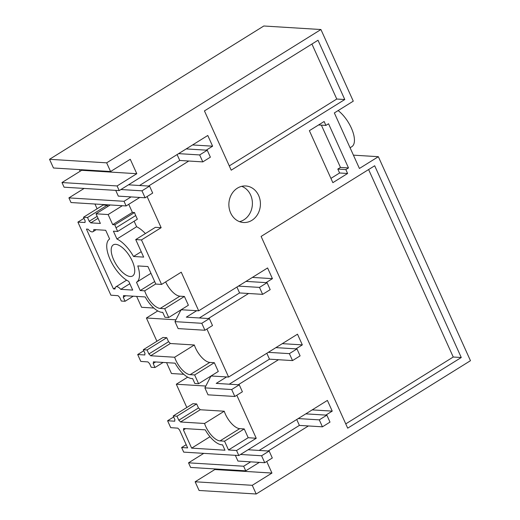 <?xml version="1.0" encoding="UTF-8"?>
<svg xmlns="http://www.w3.org/2000/svg" width="520" height="520" viewBox="0 0 520 520"><rect width="100%" height="100%" fill="white"/><g stroke="black" fill="none" stroke-linecap="round" stroke-linejoin="round"><path stroke-width="0.78" d="M115.72 190.385L118.313 196.125L145.113 197.782L141.973 190.827L120.919 189.527M186.186 148.922L207.239 150.222L199.667 154.934L178.614 153.634M145.113 197.782L152.685 193.069L149.546 186.114L141.973 190.827M149.546 186.114L128.492 184.815M207.239 150.222L210.379 157.177L202.806 161.889L179.764 160.466L139.523 185.497M177.106 154.577L179.764 160.466M202.806 161.889L199.667 154.934M174.98 321.639L178.119 328.594L204.925 330.252L201.786 323.297L174.98 321.639L180.745 310.343L181.675 309.771M245.999 281.392L267.053 282.692L259.48 287.404L238.427 286.104M204.925 330.252L212.498 325.539L209.358 318.584L201.786 323.297M209.358 318.584L186.31 317.161L196.703 310.694M267.053 282.692L270.192 289.647L262.62 294.359L239.577 292.936L199.336 317.967M236.912 287.04L239.577 292.936M262.62 294.359L259.48 287.404M204.886 387.875L208.026 394.829L234.832 396.481L231.692 389.532L204.886 387.875L210.652 376.578L211.582 375.999M275.899 347.626L296.959 348.926L289.387 353.639L268.333 352.339M234.832 396.481L242.398 391.775L239.258 384.82L231.692 389.532M239.258 384.82L216.216 383.396L226.609 376.928M296.959 348.926L300.099 355.882L292.526 360.588L269.477 359.164L229.242 384.202M266.819 353.275L269.477 359.164M292.526 360.588L289.387 353.639M235.339 455.319L237.933 461.058L264.739 462.716L261.593 455.76L240.539 454.46M305.806 413.862L326.859 415.162L319.293 419.868L298.233 418.568M264.739 462.716L272.305 458.003L269.165 451.054L261.593 455.76M269.165 451.054L248.112 449.755M326.859 415.162L329.999 422.116L322.433 426.822L299.383 425.399L259.149 450.431M296.725 419.51L299.383 425.399M322.433 426.822L319.293 419.868M320.931 29.53L263.809 26L49.536 159.302L106.659 162.832L320.931 29.53L353.275 101.159L334.347 112.938L359.424 168.467L378.352 156.696L470.464 360.698L256.191 494L252.265 485.31L271.947 473.063L266.721 461.481M214.546 468.91L214.832 469.534L195.143 481.78L199.069 490.471L256.191 494M173.219 415.954L192.9 403.709L196.651 403.936L198.471 407.959L178.783 420.212L176.969 416.188L173.219 415.954L174.922 419.738A6.923 2.997 58.1 0 0 174.733 421.2L167.589 420.758L170.703 427.654L177.873 428.155A6.923 2.997 58.1 0 0 179.433 429.728L187.636 447.896L181.623 447.525L183.703 452.127L238.823 455.533L327.405 400.419L332.235 411.125L325.845 415.097M167.589 420.758L173.674 416.975M186.817 407.491L176.312 384.222L187.675 377.156M183.729 374.283L171.477 373.522L166.562 362.642M143.312 349.719L162.994 337.474L166.751 337.707L168.565 341.731L148.876 353.977L147.062 349.954L143.312 349.719L145.022 353.509A6.923 2.997 58.1 0 0 144.827 354.972L137.69 354.529L140.797 361.419L147.966 361.92A6.923 2.997 58.1 0 0 149.526 363.493L151.236 367.276L154.993 367.51L153.173 363.487A6.422 2.775 58.1 0 0 153.387 361.822L175.103 363.168A20.267 8.769 58.1 0 0 192.628 378.567L194.85 383.494L198.601 383.721L218.29 371.475L214.325 362.7L209.814 362.421A15.828 6.851 58.1 0 1 195.52 348.017A15.828 6.851 58.1 0 1 194.344 344.994L170.333 343.512L150.651 355.758L174.655 357.24A15.828 6.851 58.1 0 0 175.832 360.262A15.828 6.851 58.1 0 0 190.131 374.666L194.643 374.946L198.601 383.721M137.69 354.529L143.774 350.74M156.91 341.257L146.406 317.993L157.768 310.921M153.823 308.048L141.577 307.288L136.656 296.406M83.987 218.335L77.903 222.118L110.89 295.185L118.066 295.692A6.923 2.997 58.1 0 0 119.62 297.258L121.329 301.048L125.086 301.275L123.266 297.252A6.422 2.775 58.1 0 0 123.481 295.594L145.197 296.933A20.267 8.769 58.1 0 0 162.721 312.332L164.944 317.258L168.701 317.493L188.383 305.24L184.418 296.465L179.914 296.186A15.828 6.851 58.1 0 1 165.659 281.886M97.097 208.793L94.945 204.022M80.145 171.243L79.404 169.598M49.536 159.302L53.462 167.993L110.585 171.522L130.273 159.276L136.786 173.7L117.098 185.952L119.197 190.6L207.786 135.486L212.615 146.185L206.225 150.163M106.659 162.832L110.585 171.522M117.669 231.446L137.358 219.2L135.707 215.547L116.025 227.792L117.669 231.446L113.412 231.186L116.942 238.999A25.786 11.161 58.1 0 1 133.53 256.483L143.663 257.108L135.72 239.577L141.472 239.928L161.155 227.682L147.102 196.547M141.472 239.928L161.564 284.433L181.253 272.188L198.692 310.817L267.592 267.956L272.428 278.655L266.038 282.627M208.344 318.519L248.58 293.488M211.068 375.966L228.599 377.052L206.908 329.011M228.599 377.052L297.499 334.191L302.334 344.89L295.945 348.862M238.244 384.755L278.486 359.723M198.471 407.959A6.422 2.775 58.1 0 1 200.239 409.747L224.25 411.229A15.828 6.851 58.1 0 0 225.427 414.251A15.828 6.851 58.1 0 0 239.72 428.656L220.038 440.901L224.542 441.181L228.508 449.956L236.555 450.515L256.236 438.269L236.815 395.246M236.555 450.515L238.823 455.533M203.743 453.369L188.533 462.826L243.653 466.232L250.698 461.851M268.151 450.99L308.392 425.958M243.653 466.232L245.733 470.834L259.317 462.384M124.026 201.299L126.126 205.946L71.013 202.54L68.913 197.893L124.026 201.299L131.073 196.911M148.531 186.056L188.767 161.018M126.126 205.946L139.782 197.451M461.266 357.513L347.692 428.168L261.111 236.418L374.686 165.763L461.266 357.513L453.245 357.019L345.761 423.885M318.012 40.248L204.444 110.903L231.212 170.183L344.779 99.528L318.012 40.248M345.839 169.572L347.607 173.485L332.859 182.663L309.381 130.676L324.136 121.498L325.904 125.411L328.549 123.76L348.491 167.928L345.839 169.572L337.825 169.078L340.476 167.433L321.373 125.132M251.908 220.324A18.297 15.769 -86.5 0 1 243.522 222.508A18.297 15.769 -86.5 0 1 229.197 208.267A18.297 15.769 -86.5 0 1 237.386 188.162A18.297 15.769 -86.5 0 1 245.778 185.978A18.297 15.769 -86.5 0 1 260.097 200.219A18.297 15.769 -86.5 0 1 251.908 220.324M338.137 110.578A22.861 9.893 58.1 0 1 352.378 130.553A22.861 9.893 58.1 0 1 351.812 146.679L350.071 147.758M353.412 155.155L378.352 156.696M195.143 481.78L252.265 485.31M214.832 469.534L271.947 473.063M312.195 409.884L332.235 411.125M220.038 440.901A15.828 6.851 58.1 0 1 205.738 426.498A15.828 6.851 58.1 0 1 204.561 423.475L180.557 421.993L200.239 409.747M178.783 420.212A6.422 2.775 58.1 0 1 180.557 421.993M205.257 429.845L183.631 428.512A6.923 2.997 58.1 0 1 183.443 429.975L191.646 448.143L224.972 450.203L222.534 444.801A20.267 8.769 58.1 0 1 205.257 429.845M239.72 428.656L244.231 428.928L248.196 437.71L256.236 438.269M176.312 384.222L205.822 386.048M282.295 343.649L302.334 344.89M146.406 317.993L175.916 319.813M168.565 341.731A6.422 2.775 58.1 0 1 170.333 343.512M148.876 353.977A6.422 2.775 58.1 0 1 150.651 355.758M252.389 277.413L272.428 278.655M181.161 309.738L198.692 310.817M179.914 296.186L160.225 308.432L164.736 308.711L168.701 317.493M160.225 308.432A15.828 6.851 58.1 0 1 145.925 294.028A15.828 6.851 58.1 0 1 144.697 290.829L140.218 290.55L154.674 281.554M161.564 284.433L155.812 284.076L147.927 266.546L137.794 265.922A25.786 11.161 58.1 0 1 136.506 282.295L140.218 290.55M136.506 282.295A25.786 11.161 58.1 0 1 136.494 282.302L150.963 273.299L136.506 282.295M116.025 227.792A15.828 6.851 58.1 0 1 114.849 224.776L112.697 224.64L132.386 212.394L134.531 212.531L114.849 224.776M97.162 216.339L89.219 221.286A6.923 2.997 58.1 0 1 90.773 222.859L100.373 223.451L96.018 213.798L108.141 214.552L112.697 224.64M89.219 221.286L87.51 217.503L83.499 217.25L103.181 205.004L107.192 205.25L107.757 206.499M77.903 222.118L85.02 222.502A6.923 2.997 58.1 0 1 85.209 221.039L83.499 217.25M130.221 276.497A18.297 7.917 58.1 0 1 114.874 262.243A18.297 7.917 58.1 0 1 113.295 244.881A18.297 7.917 58.1 0 1 115.7 244.335A18.297 7.917 58.1 0 1 131.047 258.589A18.297 7.917 58.1 0 1 132.626 275.958A18.297 7.917 58.1 0 1 130.221 276.497M93.763 229.547A6.923 2.997 58.1 0 1 92.97 231.686A6.923 2.997 58.1 0 1 88.075 229.197L86.45 229.093A3466.47 1500.109 58.1 0 0 113.458 288.899L115.076 288.997A6.923 2.997 58.1 0 1 115.869 286.858A6.923 2.997 58.1 0 1 120.763 289.347L132.704 290.089L128.765 281.365A25.22 10.913 58.1 0 1 110.181 259.63A25.22 10.913 58.1 0 1 109.635 239.005L105.697 230.282L93.763 229.547M134.127 221.214L136.624 226.746A25.786 11.161 58.1 0 1 145.386 233.558M135.72 239.577L155.402 227.325L161.155 227.682M128.739 204.321L132.386 212.394M135.707 215.547A15.828 6.851 58.1 0 1 134.531 212.531M68.913 197.893L84.123 188.428M192.576 144.95L212.615 146.185M136.786 173.7L81.666 170.3L61.984 182.546L64.084 187.194L119.197 190.6M228.508 449.956L248.196 437.71M188.533 462.826L190.613 467.435L245.733 470.834M61.984 182.546L117.098 185.952M368.602 169.553L453.245 357.019M311.928 44.038L336.765 99.034L344.779 99.528M229.275 165.906L336.765 99.034M348.491 167.928L340.476 167.433M347.607 173.485L339.593 172.991L337.825 169.078M339.593 172.991L330.922 178.386M325.904 125.411L318.572 124.956M239.551 221.656A18.297 15.769 93.5 0 0 243.893 219.83A18.297 15.769 93.5 0 0 252.363 202.053A18.297 15.769 93.5 0 0 241.728 186.336M181.623 447.525L186.186 444.685M224.542 441.181L244.231 428.928M224.25 411.229L204.561 423.475M176.969 416.188L196.651 403.936M191.646 448.143L209.995 436.728M183.443 429.975L185.594 428.636M194.344 344.994L174.655 357.24M194.643 374.946L214.325 362.7M155.623 361.966L153.173 363.487M154.993 367.51L163.156 362.427M147.062 349.954L166.751 337.707M155.753 283.946L144.697 290.829M164.736 308.711L184.418 296.465M125.716 295.731L123.266 297.252M125.086 301.275L133.25 296.192M141.213 251.7L133.53 256.483M136.624 226.746L116.942 238.999M108.141 214.552L122.349 205.712M96.018 213.798L110.221 204.964M90.773 222.859L98.059 218.322M87.51 217.503L107.192 205.25M129.825 283.712L120.763 289.347M115.206 287.807L113.458 288.899M209.814 362.421L190.131 374.666M96.167 229.697L92.97 231.686M126.62 280.169L115.869 286.858"/></g></svg>

